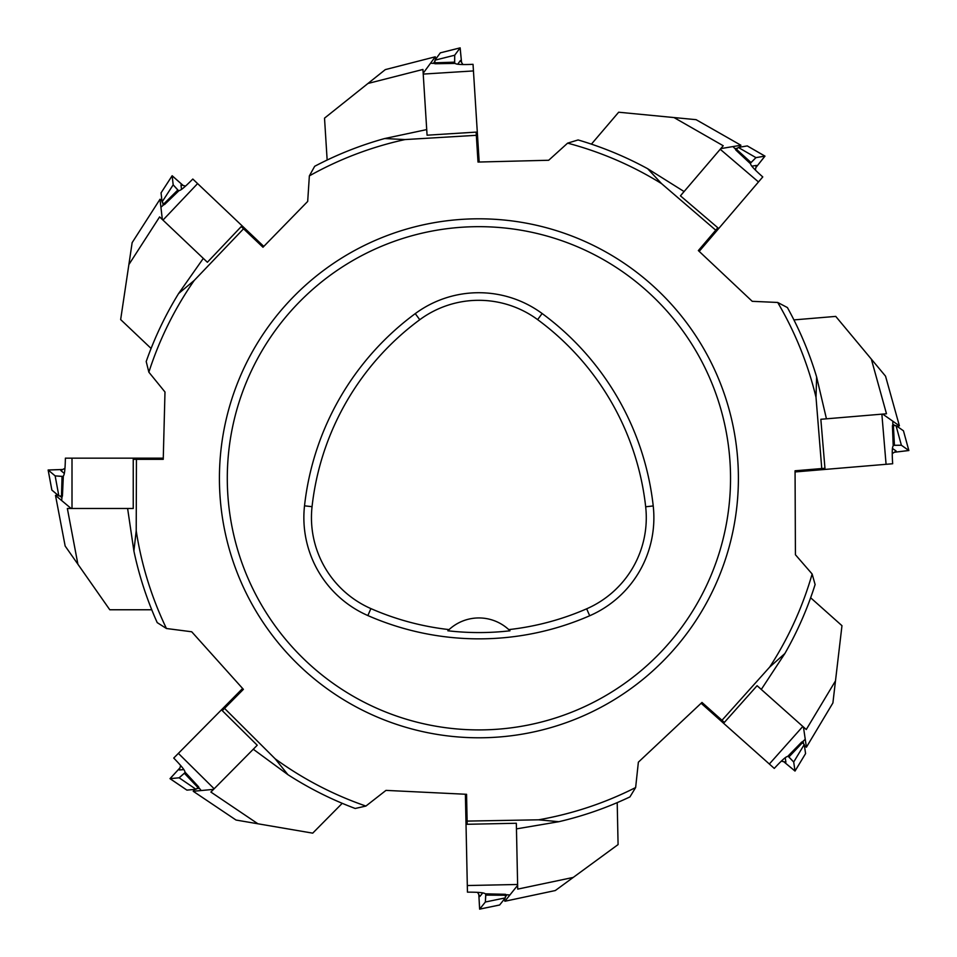 <?xml version="1.0" encoding="UTF-8"?>
<svg xmlns="http://www.w3.org/2000/svg" width="957" height="957" viewBox="0 0 957 957"><rect width="100%" height="100%" fill="white"/><g stroke="black" fill="none" stroke-linecap="round" stroke-linejoin="round"><path stroke-width="1.44" d="M227.287 478.297A251.631 251.631 0 0 1 478.907 226.665A251.631 251.631 0 0 1 730.538 478.297A251.631 251.631 0 0 1 478.907 729.916A251.631 251.631 0 0 1 227.287 478.297M304.517 505.834A276.788 276.788 0 0 1 415.254 313.621A106.945 106.945 0 0 1 542.129 313.513A276.788 276.788 0 0 1 653.224 505.942A106.945 106.945 0 0 1 589.691 615.758A276.788 276.788 0 0 1 367.859 615.554A106.945 106.945 0 0 1 304.517 505.834L312.054 506.672A269.204 269.204 0 0 1 419.764 319.722A99.361 99.361 0 0 1 537.631 319.626A269.204 269.204 0 0 1 645.676 506.779A99.361 99.361 0 0 1 586.665 608.808A269.204 269.204 0 0 1 508.765 629.61L509.985 630.795A270.508 270.508 0 0 1 447.852 630.771L449.072 629.598A269.204 269.204 0 0 1 370.909 608.604A99.361 99.361 0 0 1 312.054 506.672M449.072 629.598A44.034 44.034 0 0 1 508.765 629.61M133.896 551.017L136.217 530.776L136.432 459.324L133.238 459.324L133.238 508.49L127.616 508.49L133.896 551.017A352.595 352.595 0 0 0 157.211 622.612L166.446 628.51L191.711 631.776L243.389 689.339L222.287 710.656L257.23 745.24L253.27 749.235L287.925 774.68A352.595 352.595 0 0 0 355.203 808.474L365.909 806.057L385.982 790.386L466.561 794.298L467.183 824.288L516.337 823.259L516.457 828.882L558.84 821.704A352.595 352.595 0 0 0 629.933 796.906L635.639 787.539L638.367 762.179L701.983 702.45L724.377 722.403L757.083 685.702L761.317 689.399L784.884 653.511A352.595 352.595 0 0 0 815.113 584.548L812.134 573.997L795.423 554.737L795.064 470.784L824.958 468.272L820.843 419.286L826.441 418.807L816.62 376.962A352.595 352.595 0 0 0 787.408 307.568L777.694 302.46L752.238 301.323L698.347 250.578L717.822 227.766L680.439 195.838L684.04 191.52L647.674 168.719A352.595 352.595 0 0 0 578.1 139.949L567.609 143.143L548.684 160.262L478.01 162.056L476.131 132.114L427.073 135.2L426.714 129.59L384.666 138.538A352.595 352.595 0 0 0 314.674 166.291L309.362 175.885L307.687 201.437L262.984 247.241L241.224 226.594L207.382 262.254L203.303 258.39L178.588 293.56A352.595 352.595 0 0 0 146.206 361.543L148.861 372.177L164.987 391.999L163.24 459.324L136.432 459.324M136.217 530.776A346.685 346.685 0 0 0 166.446 628.51M287.925 774.68L275.161 758.805L224.536 708.383M275.161 758.805A346.685 346.685 0 0 0 365.909 806.057M558.84 821.704L538.552 819.814L467.124 821.094M538.552 819.814A346.685 346.685 0 0 0 635.639 787.539M784.884 653.511L769.691 667.077L721.997 720.274M769.691 667.077A346.685 346.685 0 0 0 812.134 573.997M816.62 376.962L816.01 397.322L821.764 468.535M816.01 397.322A346.685 346.685 0 0 0 777.694 302.46M647.674 168.719L661.562 183.624L715.752 230.194M661.562 183.624A346.685 346.685 0 0 0 567.609 143.143M384.666 138.538L405.014 139.566L476.335 135.308M405.014 139.566A346.685 346.685 0 0 0 309.362 175.885M178.588 293.56L194.199 280.473L243.545 228.795M194.199 280.473A346.685 346.685 0 0 0 148.861 372.177M62.061 476.43L55.147 475.88L48.161 470.043L62.755 469.492L48.137 469.995L55.147 475.88L63.03 476.43L62.061 476.43L61.475 496.145L58.856 495.941L51.857 490.068L48.137 469.995M65.387 458.319C65.172 469.133 64.502 474.995 63.341 475.928L62.432 496.145L61.475 496.145M60.04 496.109L61.93 497.688M64.813 468.356L60.841 470.545L64.346 473.476M57.97 495.188L55.494 495.391L71.153 508.49L67.361 508.49L77.9 564.235L65.16 546.04L55.494 495.391M62.085 496.145L61.655 500.547M163.252 458.164L65.387 458.164L72.002 458.164L72.002 508.49L71.153 508.49M151.744 609.765L109.78 609.765L77.9 564.235M72.002 508.49L133.238 508.49M184.378 773.28L179.126 777.802L170.059 778.663L179.928 767.897L169.999 778.651L179.126 777.802L185.048 772.598L184.378 773.28L197.967 787.563L195.982 789.274L186.902 790.123L169.999 778.651M173.839 758.171C181.375 765.923 185.072 770.541 184.916 772.012L198.649 786.881L197.967 787.563M196.939 788.556L199.391 788.317M180.574 765.636L179.33 770.002L183.876 769.584M194.821 789.381L193.23 791.283L213.555 789.369L210.887 792.061L257.923 823.786L236.032 820.041L193.23 791.283M198.398 787.133L201.221 790.53M242.6 688.478L173.731 758.064L178.385 753.374L214.153 788.771L213.555 789.369M342.235 803.318L312.712 833.152L257.923 823.786M214.153 788.771L257.23 745.24M177.823 190L173.181 184.845L172.14 175.801L183.11 185.443L172.152 175.741L173.181 184.845L178.516 190.67L177.823 190L163.826 203.901L162.068 201.951L161.051 192.871M192.704 179.15C185.108 186.854 180.574 190.646 179.103 190.527L164.52 204.559L163.826 203.901M162.81 202.884L163.097 205.336M185.383 186.041L180.993 184.892L181.507 189.426M161.936 200.791L160.01 199.235L162.343 219.524L159.604 216.916L128.872 264.599L132.15 242.635L160.01 199.235M164.269 204.32L160.932 207.214M263.785 246.404L192.812 179.043L197.597 183.6L162.965 220.098L162.343 219.524M151.098 348.456L120.654 319.578L128.872 264.599M162.965 220.098L207.382 262.254M454.599 62.157L454.707 55.219L460.102 47.886L461.561 62.408L460.15 47.85L454.707 55.219L454.659 63.114L454.599 62.157L434.885 62.803L434.933 60.183L440.34 52.838L460.15 47.85M472.878 64.334C462.075 64.801 456.178 64.49 455.173 63.401L434.945 63.76L434.885 62.803M434.837 61.368L433.377 63.365M462.829 64.394L460.389 60.566L457.685 64.239M435.614 59.25L435.268 56.798L423.173 73.246L422.934 69.454L367.955 83.474L385.312 69.61L435.268 56.798M434.921 63.413L430.506 63.258M479.182 162.02L473.033 64.322L473.452 70.926L423.221 74.084L423.173 73.246M327.15 160.034L324.519 118.154L367.955 83.474M423.221 74.084L427.073 135.2M751.042 162.534L755.958 157.63L764.93 156.123L755.874 167.571L764.99 156.123L755.958 157.63L750.42 163.264L751.042 162.534L736.447 149.28L738.29 147.426L747.297 145.919L764.99 156.123M762.657 176.83C754.571 169.64 750.551 165.31 750.587 163.838L735.813 150.022L736.447 149.28M737.404 148.227L734.964 148.634M755.396 169.868L756.317 165.429L751.819 166.183M739.438 147.234L740.897 145.237L720.765 148.622L723.229 145.751L673.991 117.555L696.098 119.673L740.897 145.237M736.041 149.747L732.978 146.565M699.196 251.368L762.777 176.925L758.482 181.95L720.214 149.268L720.765 148.622M591.414 144.136L618.665 112.22L673.991 117.555M720.214 149.268L680.439 195.838M894.448 445.28L901.386 445.244L908.827 450.484L894.34 452.254L908.863 450.532L901.386 445.244L893.491 445.352L894.448 445.28L893.383 425.578L896.003 425.566L903.456 430.806L908.863 450.532L903.456 430.806M892.654 463.607C891.96 452.805 892.139 446.907 893.216 445.878L892.426 425.662L893.383 425.578M894.819 425.506L892.797 424.083M892.379 453.558L896.159 451.034L892.426 448.414M896.96 426.236L899.401 425.841L882.701 414.082L886.481 413.771L871.325 359.102L885.536 376.161L899.401 425.841M892.773 425.638L892.833 421.212M795.076 471.945L892.666 463.75L886.074 464.301L881.864 414.154L882.701 414.082M793.915 319.901L835.736 316.396L871.325 359.102M881.864 414.154L820.843 419.286M788.903 756.987L793.7 761.999L795.016 771.007L783.759 761.712L795.016 771.067L793.7 761.999L788.185 756.341L788.903 756.987L802.456 742.668L804.263 744.558L805.579 753.602M774.369 768.304C781.713 760.372 786.128 756.437 787.611 756.509L801.739 742.022L802.456 742.668M803.497 743.649L803.138 741.197M781.474 761.186L785.9 762.191L785.23 757.681M804.442 745.706L806.416 747.202L803.437 726.997L806.273 729.521L835.485 680.894L832.901 702.952L806.416 747.202M802.002 742.249L805.244 739.259M701.134 703.263L774.273 768.411L769.332 764.021L802.815 726.447L803.437 726.997M810.639 597.766L841.969 625.687L835.485 680.894M802.815 726.447L757.083 685.702M485.773 895.094L485.366 902.008L479.672 909.114L478.823 894.544L479.624 909.15L485.366 902.008L485.749 894.125L485.773 895.094L505.487 895.274L505.344 897.881L499.626 904.999L479.624 909.15M467.59 892.151C478.404 892.127 484.29 892.69 485.247 893.814L505.475 894.305L505.487 895.274M505.487 896.697L507.031 894.771M477.639 892.51L479.912 896.434L482.771 892.869M504.614 898.79L504.865 901.255L517.641 885.333L517.713 889.113L573.231 877.425L555.311 890.536L504.865 901.255M505.475 894.651L509.89 894.986M465.389 794.25L467.447 892.151L467.303 885.536L517.617 884.483L517.641 885.333M617.205 802.636L618.078 844.588L573.231 877.425M517.617 884.483L516.337 823.259M419.764 319.722L415.254 313.621M537.631 319.626L542.129 313.513M645.676 506.779L653.224 505.942M586.665 608.808L589.691 615.758M370.909 608.604L367.859 615.554M219.416 478.297A259.491 259.491 0 0 1 478.907 218.806A259.491 259.491 0 0 1 738.397 478.297A259.491 259.491 0 0 1 478.907 737.787A259.491 259.491 0 0 1 219.416 478.297M48.161 470.043L51.869 490.092M55.147 475.88L58.856 495.941M170.059 778.663L186.914 790.123M179.126 777.802L195.982 789.274M172.14 175.801L161.027 192.907L172.152 175.741M173.181 184.845L162.068 201.951M460.102 47.886L440.328 52.85M454.707 55.219L434.933 60.183M764.93 156.123L747.273 145.919M755.958 157.63L738.29 147.426M901.386 445.244L896.003 425.566M795.016 771.007L805.591 753.566L795.016 771.067M793.7 761.999L804.263 744.558M479.672 909.114L499.638 904.987M485.366 902.008L505.344 897.881"/></g></svg>

